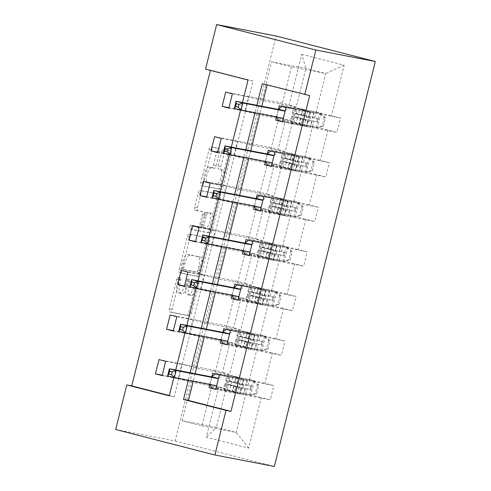 <?xml version="1.0" encoding="UTF-8"?>
<svg xmlns="http://www.w3.org/2000/svg" width="491" height="491" viewBox="0 0 491 491"><rect width="100%" height="100%" fill="white"/><g stroke="black" fill="none" stroke-linecap="round" stroke-linejoin="round"><path stroke-width="0.37" stroke-dasharray="2.46 1.84" d="M196.026 280.699A2.025 0.694 -75.6 0 1 196.038 280.705A2.025 0.694 -75.6 0 1 196.216 282.791L188.783 312.601A2.891 0.988 -75.6 0 1 187.108 315.216L169.604 311.84A2.891 0.988 -75.6 0 1 169.579 311.84A2.891 0.988 -75.6 0 1 169.327 308.851L176.76 279.048A2.025 0.694 -75.6 0 1 177.932 277.212A2.025 0.694 -75.6 0 1 177.945 277.219A2.025 0.694 -75.6 0 1 178.123 279.305L177.159 283.166A9.255 3.167 -75.6 0 0 177.969 292.728A9.255 3.167 -75.6 0 0 178.037 292.74L179.491 293.023A9.255 3.167 -75.6 0 0 184.843 284.645L185.807 280.791A2.025 0.694 -75.6 0 1 186.979 278.956A2.025 0.694 -75.6 0 1 186.991 278.962A2.025 0.694 -75.6 0 1 187.169 281.048L186.206 284.909A9.255 3.167 -75.6 0 0 187.016 294.471A9.255 3.167 -75.6 0 0 187.083 294.483L188.538 294.766A9.255 3.167 -75.6 0 0 193.89 286.388L194.853 282.534A2.025 0.694 -75.6 0 1 196.026 280.699L198.72 281.392A2.025 0.694 -75.6 0 1 198.898 283.485L191.465 313.289A2.891 0.988 -75.6 0 1 189.79 315.903L172.286 312.534A2.891 0.988 -75.6 0 1 172.261 312.528A2.891 0.988 -75.6 0 1 172.01 309.539L179.442 279.735A2.025 0.694 -75.6 0 1 180.608 277.9A2.025 0.694 -75.6 0 1 180.627 277.906A2.025 0.694 -75.6 0 1 180.805 279.999L179.841 283.853L177.159 283.166M179.841 283.853A9.255 3.167 -75.6 0 0 180.651 293.415A9.255 3.167 -75.6 0 0 180.713 293.428L182.173 293.71A9.255 3.167 -75.6 0 0 187.525 285.332L188.489 281.478A2.025 0.694 -75.6 0 1 189.655 279.643A2.025 0.694 -75.6 0 1 189.673 279.649A2.025 0.694 -75.6 0 1 189.851 281.742L188.888 285.596A9.255 3.167 -75.6 0 0 189.698 295.159A9.255 3.167 -75.6 0 0 189.759 295.171L191.22 295.453A9.255 3.167 -75.6 0 0 196.572 287.075L197.535 283.221A2.025 0.694 -75.6 0 1 198.702 281.386A2.025 0.694 -75.6 0 1 198.72 281.392M221.686 151.805A2.891 0.988 -75.6 0 1 223.356 149.184L228.272 150.136A2.891 0.988 -75.6 0 1 228.29 150.136A2.891 0.988 -75.6 0 1 228.542 153.124L220.293 186.224A2.891 0.988 -75.6 0 1 218.618 188.845L201.107 185.469A2.891 0.988 -75.6 0 1 201.089 185.469A2.891 0.988 -75.6 0 1 200.837 182.48L209.092 149.381A2.891 0.988 -75.6 0 1 210.762 146.76L216.697 147.901A2.891 0.988 -75.6 0 1 216.715 147.908A2.891 0.988 -75.6 0 1 216.967 150.897L213.438 165.062A2.891 0.988 -75.6 0 1 211.762 167.677L208.822 167.112A7.733 2.645 -75.6 0 0 204.366 174.035A7.733 2.645 -75.6 0 0 205.023 182.106A7.733 2.645 -75.6 0 0 205.078 182.118L216.605 184.34A7.733 2.645 -75.6 0 0 221.06 177.417A7.733 2.645 -75.6 0 0 220.404 169.346A7.733 2.645 -75.6 0 0 220.349 169.334L218.427 168.965A2.891 0.988 -75.6 0 1 218.409 168.959A2.891 0.988 -75.6 0 1 218.151 165.97L221.686 151.805L224.369 152.492A2.891 0.988 -75.6 0 1 226.038 149.878L230.954 150.823A2.891 0.988 -75.6 0 1 230.973 150.829A2.891 0.988 -75.6 0 1 231.224 153.818L222.969 186.918A2.891 0.988 -75.6 0 1 221.3 189.532L203.79 186.163A2.891 0.988 -75.6 0 1 203.771 186.157A2.891 0.988 -75.6 0 1 203.52 183.168L211.768 150.068A2.891 0.988 -75.6 0 1 213.444 147.447L219.379 148.595A2.891 0.988 -75.6 0 1 219.397 148.595A2.891 0.988 -75.6 0 1 219.649 151.584L216.12 165.749A2.891 0.988 -75.6 0 1 214.444 168.37L208.822 167.112M115.686 429.502L175.146 440.961L276.114 36.009M169.37 395.543L174.25 396.796L252.988 81.009L210.492 70.084L210.418 70.385M210.492 70.084L205.539 69.133M209.221 238.067L206.539 237.38A2.891 0.988 -75.6 0 1 206.539 237.38A2.891 0.988 -75.6 0 1 206.791 240.369L198.542 273.469A2.891 0.988 -75.6 0 1 196.866 276.083L179.356 272.714A2.891 0.988 -75.6 0 1 179.338 272.708A2.891 0.988 -75.6 0 1 179.086 269.719L187.335 236.619A2.891 0.988 -75.6 0 1 189.01 233.998L209.203 238.061A2.891 0.988 -75.6 0 1 209.221 238.067A2.891 0.988 -75.6 0 1 209.473 241.056L201.218 274.156A2.891 0.988 -75.6 0 1 199.549 276.771L182.038 273.401A2.891 0.988 -75.6 0 1 182.02 273.395A2.891 0.988 -75.6 0 1 181.768 270.406L190.017 237.306A2.891 0.988 -75.6 0 1 191.693 234.692L209.203 238.061M209.418 229.849L217.666 196.744A2.891 0.988 -75.6 0 0 217.415 193.761A2.891 0.988 -75.6 0 0 217.396 193.755L199.886 190.379A2.891 0.988 -75.6 0 0 198.217 193L194.681 207.165A2.891 0.988 -75.6 0 0 194.933 210.154A2.891 0.988 -75.6 0 0 194.958 210.154L202.059 211.523A2.891 0.988 -75.6 0 1 202.077 211.529A2.891 0.988 -75.6 0 1 202.329 214.518L199.984 223.914A2.891 0.988 -75.6 0 1 198.315 226.529L190.919 225.105A2.025 0.694 -75.6 0 0 189.753 226.922A2.025 0.694 -75.6 0 0 189.931 229.033A2.025 0.694 -75.6 0 0 189.943 229.033L207.742 232.464A2.891 0.988 -75.6 0 0 209.418 229.849L212.094 230.537L220.349 197.437L217.666 196.744M228.831 108.1L244.886 111.193L248.446 96.899L261.985 100.379L296.276 106.989L305.893 68.409L301.787 54.311L289.174 104.896L280.195 102.588L225.688 92.087M261.985 100.379L271.609 61.798L305.893 68.409L325.736 73.503L316.118 112.083L281.828 105.479L295.367 108.959L279.311 105.866M296.276 106.989L289.174 104.896M175.146 440.961L274.346 466.45M217.716 152.676L233.771 155.77L237.331 141.482L250.87 144.962L285.161 151.566L292.71 121.277L276.629 116.876L280.195 102.588M285.615 119.184L278.059 149.479L269.08 147.171L214.573 136.67M206.601 197.259L222.656 200.353L226.216 186.064L239.755 189.544L274.046 196.148L281.595 165.86L265.514 161.459L269.08 147.171M274.5 163.767L266.944 194.062L257.965 191.754L203.458 181.247M195.486 241.842L211.535 244.935L215.101 230.647L228.64 234.127L262.93 240.731L270.48 210.443L254.399 206.042L257.965 191.754M263.385 208.35L255.829 238.638L246.85 236.331L192.343 225.829M184.37 286.425L200.42 289.518L203.986 275.23L217.525 278.71L251.815 285.314L259.365 255.019L243.284 250.625L246.85 236.331M252.27 252.933L244.714 283.221L235.735 280.913L181.228 270.412M173.255 331.008L189.305 334.101L192.871 319.813L206.41 323.293L240.7 329.897L248.25 299.602L232.169 295.201L235.735 280.913M241.155 297.515L233.599 327.804L224.62 325.496L170.113 314.995M162.134 375.59L178.19 378.684L181.756 364.396L195.295 367.869L229.579 374.48L237.135 344.185L221.054 339.784L224.62 325.496M230.034 342.092L222.484 372.387L213.499 370.079L158.998 359.578M201.954 425.838L236.239 432.448L245.862 393.868L211.572 387.258L201.954 425.838L182.112 420.744L216.402 427.348L226.02 388.768L209.939 384.367L213.499 370.079M218.918 386.675L206.306 437.26L248.673 448.142L261.286 397.563L270.265 399.87L273.825 385.582L264.845 383.275L272.401 352.98L281.38 355.288L284.946 341L275.96 338.692L283.516 308.397L292.495 310.705L296.061 296.417L287.075 294.109L294.631 263.814L303.61 266.122L307.176 251.834L298.19 249.526L305.746 219.232L314.725 221.539L318.291 207.251L309.305 204.943L316.861 174.649L325.84 176.956L329.406 162.668L320.42 160.361L327.976 130.072L336.955 132.38L340.521 118.086L331.542 115.778L344.148 65.199L301.787 54.311M265.422 161.576L267.399 153.64M243.192 250.735L245.169 242.806M220.962 339.901L222.939 331.971M309.692 95.579L267.196 84.655L267.122 84.955M261.82 106.234L259.935 113.795M250.705 150.817L248.82 158.372M239.583 195.4L237.705 202.955M228.468 239.982L226.584 247.538M217.353 284.565L215.469 292.12M206.238 329.148L204.354 336.703M195.123 373.731L193.239 381.286M209.847 384.484L211.824 376.554M232.077 295.318L234.054 287.388M254.307 206.159L256.284 198.223M276.537 116.993L278.514 109.063M270.713 150.062L305.003 156.666L312.552 126.371L278.262 119.767L270.713 150.062L284.252 153.542L268.196 150.449M312.552 126.371L327.976 130.072M305.003 156.666L320.42 160.361M250.87 144.962L258.426 114.667L292.71 121.277M285.161 151.566L278.059 149.479M259.598 194.645L293.882 201.249L301.437 170.954L267.147 164.35L259.598 194.645L273.137 198.119L257.081 195.025M301.437 170.954L316.861 174.649M293.882 201.249L309.305 204.943M239.755 189.544L247.311 159.25L281.595 165.86M274.046 196.148L266.944 194.062M248.483 239.221L282.767 245.831L290.322 215.537L256.032 208.933L248.483 239.221L262.022 242.701L245.966 239.608M290.322 215.537L305.746 219.232M282.767 245.831L298.19 249.526M228.64 234.127L236.196 203.833L270.48 210.443M262.93 240.731L255.829 238.638M237.368 283.804L271.652 290.414L279.207 260.12L244.917 253.516L237.368 283.804L250.907 287.284L234.851 284.191M279.207 260.12L294.631 263.814M271.652 290.414L287.075 294.109M217.525 278.71L225.081 248.415L259.365 255.019M251.815 285.314L244.714 283.221M226.247 328.387L260.537 334.997L268.092 304.702L233.802 298.098L226.247 328.387L239.792 331.867L223.736 328.774M268.092 304.702L283.516 308.397M260.537 334.997L275.96 338.692M206.41 323.293L213.959 292.998L248.25 299.602M240.7 329.897L233.599 327.804M215.132 372.97L249.422 379.58L256.977 349.285L222.687 342.675L215.132 372.97L228.671 376.45L212.621 373.356M256.977 349.285L272.401 352.98M249.422 379.58L264.845 383.275M195.295 367.869L202.844 337.581L237.135 344.185M229.579 374.48L222.484 372.387M245.862 393.868L261.286 397.563M248.673 448.142L236.239 432.448L216.402 427.348L206.306 437.26M173.863 377.524L175.741 369.993M184.978 332.941L186.856 325.41M196.093 288.358L197.971 280.834M207.214 243.775L209.086 236.251M218.329 199.193L220.201 191.668M229.444 154.61L231.322 147.085M240.559 110.033L242.437 102.502M256.861 105.283L254.976 112.838M245.745 149.865L243.861 157.421M234.63 194.448L232.746 202.004M223.515 239.031L221.631 246.586M212.4 283.608L210.516 291.163M201.285 328.191L199.401 335.746M190.17 372.773L188.286 380.329M271.609 61.798L291.445 66.899L325.736 73.503L344.148 65.199M182.112 420.744L191.729 382.164L226.02 388.768M291.445 66.899L281.828 105.479M278.262 119.767L291.807 123.247L295.367 108.959M267.147 164.35L280.686 167.83L284.252 153.542M256.032 208.933L269.571 212.413L273.137 198.119M244.917 253.516L258.456 256.989L262.022 242.701M233.802 298.098L247.341 301.572L250.907 287.284M222.687 342.675L236.226 346.155L239.792 331.867M211.572 387.258L225.111 390.738L228.671 376.45M178.19 378.684L191.729 382.164M189.305 334.101L202.844 337.581M200.42 289.518L213.959 292.998M211.535 244.935L225.081 248.415M222.656 200.353L236.196 203.833M233.771 155.77L247.311 159.25M244.886 111.193L258.426 114.667M252.988 81.009L248.035 80.051M174.25 396.796L169.297 395.838M267.196 84.655L262.243 83.703M316.118 112.083L331.542 115.778M219.324 375.081L273.825 385.582M215.758 389.369L270.265 399.87M225.111 390.738L239.823 393.782L232.568 391.732A22.537 0.442 14 0 1 223.509 389.105L224.866 383.674A22.537 0.442 14 0 0 233.919 386.307L232.568 391.732M165.7 361.302L181.756 364.396M209.939 384.367L162.239 375.179M230.439 330.498L284.946 341M226.873 344.786L281.38 355.288M236.226 346.155L250.938 349.199L243.683 347.155A22.537 0.442 14 0 1 234.624 344.522L235.981 339.091A22.537 0.442 14 0 0 245.034 341.724L243.683 347.155M176.815 316.72L192.871 319.813M221.054 339.784L173.354 330.596M241.554 285.915L296.061 296.417M237.994 300.204L292.495 310.705M247.341 301.572L262.47 304.672L254.798 302.573A22.537 0.442 14 0 1 245.739 299.94L247.096 294.508A22.537 0.442 14 0 0 256.149 297.141L254.798 302.573M187.93 272.137L203.986 275.23M232.169 295.201L184.469 286.014M252.669 241.333L307.176 251.834M249.109 255.621L303.61 266.122M258.456 256.989L273.174 260.034L265.913 257.99A22.537 0.442 14 0 1 256.854 255.357L258.211 249.931A22.537 0.442 14 0 0 267.264 252.558L265.913 257.99M199.045 227.554L215.101 230.647M243.284 250.625L195.584 241.431M263.784 196.75L318.291 207.251M260.224 211.038L314.725 221.539M269.571 212.413L284.289 215.451L277.028 213.407A22.537 0.442 14 0 1 267.969 210.774L269.326 205.348A22.537 0.442 14 0 0 278.385 207.975L277.028 213.407M210.16 182.971L226.216 186.064M254.399 206.042L206.705 196.848M274.899 152.167L329.406 162.668M271.339 166.455L325.84 176.956M280.686 167.83L295.404 170.868L288.143 168.824A22.537 0.442 14 0 1 279.084 166.197L280.441 160.766A22.537 0.442 14 0 0 289.5 163.393L288.143 168.824M221.275 138.388L237.331 141.482M265.514 161.459L217.82 152.265M286.014 107.584L340.521 118.086M282.454 121.872L336.955 132.38M291.807 123.247L306.936 126.347L299.258 124.241A22.537 0.442 14 0 1 290.199 121.615L291.556 116.183A22.537 0.442 14 0 0 300.615 118.81L299.258 124.241M232.39 93.806L248.446 96.899M276.629 116.876L228.935 107.689M197.947 270.118A2.025 0.694 -75.6 0 1 196.774 271.953L181.406 268.988A2.025 0.694 -75.6 0 1 181.394 268.988A2.025 0.694 -75.6 0 1 181.216 266.895L182.229 262.826A9.255 3.167 -75.6 0 1 187.58 254.448L198.088 256.474A9.255 3.167 -75.6 0 1 198.149 256.492A9.255 3.167 -75.6 0 1 198.959 266.048L197.947 270.118L200.629 270.805A2.025 0.694 -75.6 0 1 199.456 272.64L196.774 271.953M200.629 270.805L201.641 266.742A9.255 3.167 -75.6 0 0 200.831 257.18A9.255 3.167 -75.6 0 0 200.77 257.161L190.263 255.142A9.255 3.167 -75.6 0 0 184.911 263.52L183.898 267.583A2.025 0.694 -75.6 0 0 184.076 269.676A2.025 0.694 -75.6 0 0 184.088 269.682L199.456 272.64M212.094 230.537A2.891 0.988 -75.6 0 1 210.424 233.151L192.625 229.727A2.025 0.694 -75.6 0 1 192.607 229.72A2.025 0.694 -75.6 0 1 192.435 227.609A2.025 0.694 -75.6 0 1 193.601 225.799L200.997 227.223A2.891 0.988 -75.6 0 0 202.666 224.602L205.011 215.205A2.891 0.988 -75.6 0 0 204.759 212.216A2.891 0.988 -75.6 0 1 204.759 212.216L197.634 210.848A2.891 0.988 -75.6 0 1 197.615 210.842A2.891 0.988 -75.6 0 1 197.364 207.853L200.893 193.687A2.891 0.988 -75.6 0 1 202.568 191.067L220.078 194.442A2.891 0.988 -75.6 0 1 220.097 194.448A2.891 0.988 -75.6 0 1 220.349 197.437M209.424 212.947A7.733 2.645 -75.6 0 1 209.479 212.959A7.733 2.645 -75.6 0 1 210.136 221.03A7.733 2.645 -75.6 0 1 205.68 227.953L201.623 227.167A2.891 0.988 -75.6 0 1 201.598 227.167A2.891 0.988 -75.6 0 1 201.347 224.178L203.691 214.782A2.891 0.988 -75.6 0 1 205.361 212.161L212.106 213.634A7.733 2.645 -75.6 0 1 212.161 213.646A7.733 2.645 -75.6 0 1 212.818 221.717A7.733 2.645 -75.6 0 1 208.362 228.64L205.68 227.953M212.106 213.634L208.043 212.849A2.891 0.988 -75.6 0 0 206.373 215.469L204.029 224.866A2.891 0.988 -75.6 0 0 204.281 227.855A2.891 0.988 -75.6 0 0 204.305 227.861L208.362 228.64M211.504 167.799A7.733 2.645 -75.6 0 0 207.049 174.722A7.733 2.645 -75.6 0 0 207.705 182.799A7.733 2.645 -75.6 0 0 207.761 182.812L219.287 185.027A7.733 2.645 -75.6 0 0 223.743 178.104A7.733 2.645 -75.6 0 0 223.086 170.033A7.733 2.645 -75.6 0 0 223.031 170.021L221.11 169.653A2.891 0.988 -75.6 0 1 221.091 169.647A2.891 0.988 -75.6 0 1 220.833 166.658L224.369 152.492M258.825 385.245L257.536 384.999L252.89 380.758L254.172 381.01L258.825 385.245L256.689 393.819L250.613 395.298L234.594 391.566A18.707 0.368 14 0 0 227.223 390.032A18.707 0.368 14 0 0 234.741 392.217L236.097 386.785L243.057 388.94A1.768 0.601 -75.6 0 1 243.045 388.933A1.768 0.601 -75.6 0 1 242.892 387.104A1.768 0.601 -75.6 0 1 243.91 385.509L236.95 383.354L238.307 377.923L247.519 380.476L222.079 375.609L215.377 373.884L227.462 376.216L223.902 390.505M254.172 381.01L235.95 376.665A22.537 0.442 14 0 0 227.069 374.817A22.537 0.442 14 0 0 236.128 377.444L234.778 382.876L240.43 384.613A1.768 0.601 104.4 0 0 239.405 386.214A1.768 0.601 104.4 0 0 239.559 388.037A1.768 0.601 104.4 0 0 239.571 388.043L233.919 386.307M250.613 395.298L232.384 390.953A22.537 0.442 14 0 0 223.509 389.105M234.741 392.217L243.309 394.678L218.513 389.897L216.556 386.172M215.801 389.203L218.513 389.897M252.89 380.758L238.153 377.272A18.707 0.368 14 0 0 230.788 375.744A18.707 0.368 14 0 0 238.307 377.923M236.128 377.444L243.389 379.494L227.462 376.216M257.536 384.999L255.4 393.573L256.689 393.819M249.324 395.052L255.4 393.573M234.778 382.876A22.537 0.442 -166 0 1 225.719 380.243A22.537 0.442 -166 0 1 234.594 382.09L250.686 385.901C252.632 387.602 252.349 388.743 249.833 389.326L233.741 385.521A22.537 0.442 14 0 0 224.866 383.674M236.097 386.785A18.707 0.368 -166 0 1 228.579 384.6A18.707 0.368 -166 0 1 235.944 386.135L248.409 389.056C251.067 388.504 251.355 387.356 249.262 385.625L236.803 382.704A18.707 0.368 14 0 0 229.432 381.169A18.707 0.368 14 0 0 236.95 383.354M218.526 378.273L222.079 375.609M209.878 384.49L209.749 384.25A2.946 1.007 104.4 0 0 209.454 383.98A2.946 1.007 104.4 0 0 209.43 383.974L167.615 375.916M269.94 340.662L268.651 340.416L264.005 336.182L265.293 336.427L269.94 340.662L267.804 349.236L261.728 350.715L245.709 346.984A18.707 0.368 14 0 0 238.338 345.449A18.707 0.368 14 0 0 245.856 347.634L247.212 342.202L254.172 344.357A1.768 0.601 -75.6 0 1 254.16 344.351A1.768 0.601 -75.6 0 1 254.007 342.528A1.768 0.601 -75.6 0 1 255.032 340.926L248.065 338.772L249.422 333.346L258.634 335.893L233.194 331.026L226.492 329.308L238.583 331.634L235.017 345.922M265.293 336.427L247.065 332.082A22.537 0.442 14 0 0 238.184 330.234A22.537 0.442 14 0 0 247.243 332.861L245.893 338.293L251.545 340.03A1.768 0.601 104.4 0 0 250.52 341.632A1.768 0.601 104.4 0 0 250.674 343.454A1.768 0.601 104.4 0 0 250.686 343.461L245.034 341.724M261.728 350.715L243.499 346.37A22.537 0.442 14 0 0 234.624 344.522M245.856 347.634L254.424 350.095L229.628 345.314L227.671 341.589M226.916 344.621L229.628 345.314M264.005 336.182L249.268 332.695A18.707 0.368 14 0 0 241.903 331.161A18.707 0.368 14 0 0 249.422 333.346M247.243 332.861L254.504 334.911L238.583 331.634M268.651 340.416L266.515 348.991L267.804 349.236M260.439 350.47L266.515 348.991M245.893 338.293A22.537 0.442 -166 0 1 236.834 335.666A22.537 0.442 -166 0 1 245.709 337.507L261.801 341.319C263.747 343.019 263.464 344.166 260.948 344.75L244.856 340.938A22.537 0.442 14 0 0 235.981 339.091M247.212 342.202A18.707 0.368 -166 0 1 239.694 340.017A18.707 0.368 -166 0 1 247.059 341.552L259.524 344.473C262.182 343.921 262.47 342.779 260.377 341.042L247.918 338.121A18.707 0.368 14 0 0 240.547 336.593A18.707 0.368 14 0 0 248.065 338.772M229.641 333.696L233.194 331.026M220.993 339.907L220.864 339.668A2.946 1.007 104.4 0 0 220.569 339.398A2.946 1.007 104.4 0 0 220.551 339.391L178.73 331.333M281.055 296.079L279.766 295.834L275.12 291.599L276.408 291.844L281.055 296.079L278.919 304.653L272.843 306.132L256.824 302.401A18.707 0.368 14 0 0 249.459 300.866A18.707 0.368 14 0 0 256.971 303.051L258.327 297.62L265.287 299.774A1.768 0.601 -75.6 0 1 265.275 299.768A1.768 0.601 -75.6 0 1 265.122 297.945A1.768 0.601 -75.6 0 1 266.147 296.343L259.18 294.189L260.537 288.763L269.749 291.31L244.309 286.443L237.607 284.725L249.698 287.051L246.132 301.339M276.408 291.844L258.18 287.499A22.537 0.442 14 0 0 249.305 285.652A22.537 0.442 14 0 0 258.358 288.285L257.008 293.71L262.66 295.447A1.768 0.601 104.4 0 0 261.635 297.049A1.768 0.601 104.4 0 0 261.789 298.872A1.768 0.601 104.4 0 0 261.801 298.878L256.149 297.141M272.843 306.132L254.614 301.787A22.537 0.442 14 0 0 245.739 299.94M256.971 303.051L265.539 305.512L240.743 300.731L238.786 297.006M238.031 300.038L240.743 300.731M275.12 291.599L260.383 288.113A18.707 0.368 14 0 0 253.018 286.578A18.707 0.368 14 0 0 260.537 288.763M258.358 288.285L265.619 290.328L249.698 287.051M279.766 295.834L277.63 304.408L278.919 304.653M271.554 305.887L277.63 304.408M257.008 293.71A22.537 0.442 -166 0 1 247.949 291.083A22.537 0.442 -166 0 1 256.824 292.931L272.922 296.736C274.862 298.436 274.579 299.584 272.063 300.167L255.971 296.355A22.537 0.442 14 0 0 247.096 294.508M258.327 297.62A18.707 0.368 -166 0 1 250.809 295.435A18.707 0.368 -166 0 1 258.18 296.969L270.639 299.891C273.297 299.338 273.585 298.197 271.492 296.46L259.033 293.538A18.707 0.368 14 0 0 251.662 292.01A18.707 0.368 14 0 0 259.18 294.189M240.756 289.113L244.309 286.443M232.108 295.324L231.979 295.085A2.946 1.007 104.4 0 0 231.684 294.815A2.946 1.007 104.4 0 0 231.666 294.809L189.845 286.75M292.17 251.496L290.887 251.251L286.235 247.016L287.523 247.261L292.17 251.496L290.034 260.07L283.958 261.55L267.939 257.818A18.707 0.368 14 0 0 260.574 256.284A18.707 0.368 14 0 0 268.092 258.469L269.442 253.037L276.402 255.191A1.768 0.601 -75.6 0 1 276.39 255.185A1.768 0.601 -75.6 0 1 276.237 253.362A1.768 0.601 -75.6 0 1 277.262 251.76L270.296 249.606L271.652 244.18L280.864 246.728L255.424 241.86L248.722 240.142L260.813 242.468L257.247 256.762M287.523 247.261L269.295 242.916A22.537 0.442 14 0 0 260.42 241.069A22.537 0.442 14 0 0 269.473 243.702L268.123 249.127L273.775 250.864A1.768 0.601 104.4 0 0 272.75 252.466A1.768 0.601 104.4 0 0 272.904 254.295A1.768 0.601 104.4 0 0 272.916 254.295L267.264 252.558M283.958 261.55L265.729 257.204A22.537 0.442 14 0 0 256.854 255.357M268.092 258.469L276.66 260.93L251.865 256.155L249.907 252.423M249.146 255.455L251.865 256.155M286.235 247.016L271.505 243.53A18.707 0.368 14 0 0 264.133 241.995A18.707 0.368 14 0 0 271.652 244.18M269.473 243.702L276.734 245.745L260.813 242.468M290.887 251.251L288.745 259.825L290.034 260.07M282.669 261.304L288.745 259.825M268.123 249.127A22.537 0.442 -166 0 1 259.064 246.5A22.537 0.442 -166 0 1 267.939 248.348L284.037 252.153C285.977 253.859 285.694 255.001 283.178 255.584L267.086 251.773A22.537 0.442 14 0 0 258.211 249.931M269.442 253.037A18.707 0.368 -166 0 1 261.924 250.858A18.707 0.368 -166 0 1 269.295 252.386L281.754 255.308C284.412 254.755 284.7 253.614 282.607 251.877L270.148 248.962A18.707 0.368 14 0 0 262.783 247.427A18.707 0.368 14 0 0 270.296 249.606M251.871 244.53L255.424 241.86M243.223 250.741L243.1 250.508A2.946 1.007 104.4 0 0 242.8 250.232A2.946 1.007 104.4 0 0 242.781 250.226L200.96 242.167M303.291 206.92L302.002 206.668L297.35 202.433L298.638 202.679L303.291 206.92L301.149 215.488L295.073 216.973L279.054 213.235A18.707 0.368 14 0 0 271.689 211.701A18.707 0.368 14 0 0 279.207 213.886L280.557 208.454L287.517 210.608A1.768 0.601 -75.6 0 1 287.505 210.608A1.768 0.601 -75.6 0 1 287.352 208.779A1.768 0.601 -75.6 0 1 288.377 207.177L281.417 205.029L282.767 199.598L291.985 202.145L266.539 197.284L259.837 195.559L271.928 197.885L268.362 212.18M298.638 202.679L280.41 198.333A22.537 0.442 14 0 0 271.535 196.486A22.537 0.442 14 0 0 280.588 199.119L279.238 204.544L284.89 206.281A1.768 0.601 104.4 0 0 283.866 207.883A1.768 0.601 104.4 0 0 284.025 209.712A1.768 0.601 104.4 0 0 284.037 209.712L278.385 207.975M295.073 216.973L276.844 212.621A22.537 0.442 14 0 0 267.969 210.774M279.207 213.886L287.775 216.347L262.98 211.572L261.022 207.84M260.261 210.872L262.98 211.572M297.35 202.433L282.62 198.947A18.707 0.368 14 0 0 275.248 197.413A18.707 0.368 14 0 0 282.767 199.598M280.588 199.119L287.849 201.163L271.928 197.885M302.002 206.668L299.86 215.242L301.149 215.488M293.784 216.721L299.86 215.242M279.238 204.544A22.537 0.442 -166 0 1 270.179 201.918A22.537 0.442 -166 0 1 279.054 203.765L295.152 207.57C297.092 209.276 296.81 210.418 294.293 211.001L278.201 207.196A22.537 0.442 14 0 0 269.326 205.348M280.557 208.454A18.707 0.368 -166 0 1 273.039 206.275A18.707 0.368 -166 0 1 280.41 207.803L292.869 210.725C295.527 210.173 295.815 209.031 293.722 207.294L281.263 204.379A18.707 0.368 14 0 0 273.898 202.844A18.707 0.368 14 0 0 281.417 205.029M262.986 199.947L266.539 197.284M254.338 206.165L254.215 205.925A2.946 1.007 104.4 0 0 253.915 205.649L212.075 197.591M260.617 207.374L253.915 205.649A2.946 1.007 104.4 0 0 253.896 205.643L260.598 207.368M314.406 162.337L313.117 162.085L308.465 157.85L309.753 158.102L314.406 162.337L312.264 170.911L306.188 172.39L290.169 168.652A18.707 0.368 14 0 0 282.804 167.118A18.707 0.368 14 0 0 290.322 169.303L291.672 163.871L298.638 166.026A1.768 0.601 -75.6 0 1 298.626 166.026A1.768 0.601 -75.6 0 1 298.467 164.197A1.768 0.601 -75.6 0 1 299.492 162.595L292.532 160.447L293.882 155.015L303.1 157.562L277.654 152.701L270.952 150.976L283.043 153.309L279.477 167.597M309.753 158.102L291.525 153.751A22.537 0.442 14 0 0 282.65 151.903A22.537 0.442 14 0 0 291.709 154.536L290.353 159.968L296.005 161.699A1.768 0.601 104.4 0 0 294.981 163.3A1.768 0.601 104.4 0 0 295.14 165.129A1.768 0.601 104.4 0 0 295.152 165.129L289.5 163.393M306.188 172.39L287.965 168.039A22.537 0.442 14 0 0 279.084 166.197M290.322 169.303L298.89 171.764L274.095 166.989L272.137 163.257M271.382 166.289L274.095 166.989M308.465 157.85L293.735 154.364A18.707 0.368 14 0 0 286.363 152.83A18.707 0.368 14 0 0 293.882 155.015M291.709 154.536L298.964 156.58L283.043 153.309M313.117 162.085L310.975 170.659L312.264 170.911M304.899 172.138L310.975 170.659M290.353 159.968A22.537 0.442 -166 0 1 281.294 157.335A22.537 0.442 -166 0 1 290.169 159.182L306.267 162.987C308.207 164.694 307.925 165.835 305.414 166.418L289.316 162.613A22.537 0.442 14 0 0 280.441 160.766M291.672 163.871A18.707 0.368 -166 0 1 284.154 161.692A18.707 0.368 -166 0 1 291.525 163.227L303.984 166.142C306.648 165.59 306.93 164.448 304.837 162.711L292.378 159.796A18.707 0.368 14 0 0 285.013 158.262A18.707 0.368 14 0 0 292.532 160.447M274.101 155.365L277.654 152.701M265.453 161.582L265.33 161.343A2.946 1.007 104.4 0 0 265.03 161.066L223.19 153.008M271.732 162.791L265.03 161.066A2.946 1.007 104.4 0 0 265.011 161.066L271.713 162.785M325.521 117.754L324.232 117.502L319.58 113.268L320.868 113.519L325.521 117.754L323.379 126.328L317.309 127.807L301.284 124.07A18.707 0.368 14 0 0 293.919 122.541A18.707 0.368 14 0 0 301.437 124.72L302.787 119.295L309.753 121.443A1.768 0.601 -75.6 0 1 309.741 121.443A1.768 0.601 -75.6 0 1 309.582 119.614A1.768 0.601 -75.6 0 1 310.607 118.012L303.647 115.864L304.997 110.432L314.215 112.979L288.769 108.118L282.067 106.394L294.158 108.726L290.598 123.014M320.868 113.519L302.64 109.168A22.537 0.442 14 0 0 293.765 107.32A22.537 0.442 14 0 0 302.824 109.953L301.468 115.385L307.12 117.122A1.768 0.601 104.4 0 0 306.102 118.718A1.768 0.601 104.4 0 0 306.255 120.547A1.768 0.601 104.4 0 0 306.267 120.547L300.615 118.81M317.309 127.807L299.08 123.462A22.537 0.442 14 0 0 290.199 121.615M301.437 124.72L310.65 127.273L285.21 122.406L283.252 118.681M282.497 121.707L285.21 122.406M319.58 113.268L304.85 109.781A18.707 0.368 14 0 0 297.478 108.247A18.707 0.368 14 0 0 304.997 110.432M302.824 109.953L310.079 111.997L294.158 108.726M324.232 117.502L322.09 126.077L323.379 126.328M316.02 127.556L322.09 126.077M301.468 115.385A22.537 0.442 -166 0 1 292.409 112.752A22.537 0.442 -166 0 1 301.29 114.599L317.382 118.405C319.328 120.111 319.04 121.252 316.529 121.836L300.431 118.03A22.537 0.442 14 0 0 291.556 116.183M302.787 119.295A18.707 0.368 -166 0 1 295.269 117.11A18.707 0.368 -166 0 1 302.64 118.644L315.099 121.559C317.763 121.007 318.045 119.865 315.958 118.135L303.493 115.213A18.707 0.368 14 0 0 296.128 113.679A18.707 0.368 14 0 0 303.647 115.864M285.222 110.782L288.769 108.118M276.568 116.999L276.445 116.76A2.946 1.007 104.4 0 0 276.145 116.484A2.946 1.007 104.4 0 0 276.126 116.484L234.305 108.425M198.898 283.485L196.216 282.791M180.805 279.999L178.123 279.305M189.851 281.742L187.169 281.048M196.572 287.075L193.89 286.388M191.22 295.453L188.538 294.766M189.759 295.171L187.083 294.483M188.888 285.596L186.206 284.909M188.489 281.478L185.807 280.791M187.525 285.332L184.843 284.645M182.173 293.71L179.491 293.023M180.713 293.428L178.037 292.74M179.442 279.735L176.76 279.048M172.01 309.539L169.327 308.851M172.286 312.534L169.604 311.84M189.79 315.903L187.108 315.216M191.465 313.289L188.783 312.601M197.535 283.221L194.853 282.534M191.693 234.692L189.01 233.998M190.017 237.306L187.335 236.619M181.768 270.406L179.086 269.719M182.038 273.401L179.356 272.714M199.549 276.771L196.866 276.083M201.218 274.156L198.542 273.469M209.473 241.056L206.791 240.369M184.088 269.682L181.406 268.988L184.076 269.676M183.898 267.583L181.216 266.895M184.911 263.52L182.229 262.826M190.263 255.142L187.58 254.448M200.77 257.161L198.088 256.474M201.641 266.742L198.959 266.048M202.568 191.067L199.886 190.379M200.893 193.687L198.217 193M197.364 207.853L194.681 207.165M194.933 210.154L197.615 210.842L194.958 210.154M205.011 215.205L202.329 214.518M202.666 224.602L199.984 223.914M200.997 227.223L198.315 226.529M193.601 225.799L190.919 225.105M192.625 229.727L189.943 229.033M210.424 233.151L207.742 232.464M204.305 227.861L201.623 227.167M204.029 224.866L201.347 224.178M206.373 215.469L203.691 214.782M208.043 212.849L205.361 212.161M220.833 166.658L218.151 165.97M223.031 170.021L220.349 169.334M219.287 185.027L216.605 184.34M207.761 182.812L205.078 182.118M214.444 168.37L211.762 167.677M216.12 165.749L213.438 165.062M219.649 151.584L216.967 150.897M213.444 147.447L210.762 146.76M211.768 150.068L209.092 149.381M203.52 183.168L200.837 182.48M221.3 189.532L218.618 188.845M222.969 186.918L220.293 186.224M231.224 153.818L228.542 153.124M226.038 149.878L223.356 149.184M239.571 388.043L243.057 388.94L239.559 388.037M254.289 381.114L250.766 395.261M249.477 395.016L253.006 380.869M233.741 385.521L232.384 390.953M234.594 391.566L235.944 386.135M241.179 388.35L239.823 393.782M232.765 377.444L229.199 391.732M243.389 379.494L242.032 384.919M243.309 394.678L244.665 389.246M245.518 385.816L246.875 380.384M238.816 387.595L237.46 393.027M241.02 378.739L239.669 384.171M239.639 393.506L240.989 388.08M241.848 384.649L243.198 379.218M235.95 376.665L234.594 382.09M236.803 382.704L238.153 377.272M244.972 388.148L243.622 393.579M245.831 394.193L247.182 388.762M247.182 379.291L245.831 384.717M248.035 385.331L249.391 379.899M229.536 376.714L225.97 391.002M213.088 385.11L209.749 384.25M216.138 385.699L209.43 383.974M249.262 385.625L250.686 385.901M240.43 384.613L243.91 385.509M254.16 344.351L250.674 343.454L254.172 344.357M265.41 336.531L261.881 350.678M260.592 350.433L264.121 336.286M244.856 340.938L243.499 346.37M245.709 346.984L247.059 341.552M252.294 343.768L250.938 349.199M243.88 332.861L240.314 347.149M254.504 334.911L253.147 340.337M254.424 350.095L255.78 344.664M256.633 341.233L257.99 335.807M249.931 343.019L248.575 348.444M252.141 334.156L250.784 339.588M250.754 348.923L252.104 343.497M252.963 340.067L254.313 334.635M247.065 332.082L245.709 337.507M247.918 338.121L249.268 332.695M256.087 343.565L254.737 348.997M256.946 349.61L258.297 344.179M258.297 334.709L256.946 340.134M259.156 340.748L260.506 335.322M240.651 332.131L237.085 346.419M224.203 340.527L220.864 339.668M227.253 341.116L220.551 339.391M260.377 341.042L261.801 341.319M251.545 340.03L255.032 340.926M265.275 299.768L261.789 298.872L265.287 299.774M276.525 291.949L272.996 306.096M271.707 305.85L275.236 291.703M255.971 296.355L254.614 301.787M256.824 302.401L258.18 296.969M263.409 299.185L262.059 304.616M254.995 288.278L251.429 302.566M265.619 290.328L264.262 295.76M265.539 305.512L266.895 300.081M267.748 296.65L269.105 291.224M261.046 298.436L259.69 303.861M263.256 289.573L261.899 295.005M261.869 304.346L263.219 298.915M264.078 295.484L265.428 290.052M258.18 287.499L256.824 292.931M259.033 293.538L260.383 288.113M267.208 298.982L265.852 304.414M268.061 305.028L269.412 299.596M269.412 290.126L268.061 295.557M270.271 296.165L271.621 290.74M251.766 287.548L248.201 301.836M235.318 295.944L231.979 295.085M231.684 294.815L238.387 296.539L231.666 294.809M271.492 296.46L272.922 296.736M262.66 295.447L266.147 296.343M272.916 254.295L276.402 255.191L272.904 254.295M287.64 247.372L284.111 261.513M282.822 261.267L286.351 247.12M267.086 251.773L265.729 257.204M267.939 257.818L269.295 252.386M274.524 254.602L273.174 260.034M266.11 243.696L262.55 257.99M276.734 245.745L275.383 251.177M276.66 260.93L278.01 255.498M278.863 252.073L280.22 246.642M272.161 253.853L270.805 259.285M274.371 244.991L273.014 250.422M272.984 259.764L274.334 254.332M275.193 250.901L276.543 245.475M269.295 242.916L267.939 248.348M270.148 248.962L271.505 243.53M278.323 254.399L276.967 259.831M279.176 260.445L280.527 255.013M280.533 245.543L279.176 250.975M281.386 251.588L282.736 246.157M262.881 242.965L259.316 257.253M246.433 251.361L243.1 250.508M242.8 250.232L249.502 251.957L242.781 250.226M282.607 251.877L284.037 252.153M273.775 250.864L277.262 251.76M284.037 209.712L287.517 210.608L284.025 209.712M298.755 202.789L295.226 216.936M293.937 216.684L297.466 202.537M278.201 207.196L276.844 212.621M279.054 213.235L280.41 207.803M285.639 210.025L284.289 215.451M277.225 199.119L273.665 213.407M287.849 201.163L286.499 206.594M287.775 216.347L289.125 210.915M289.985 207.49L291.335 202.059M283.276 209.27L281.92 214.702M285.486 200.414L284.129 205.839M284.099 215.181L285.455 209.749M286.308 206.318L287.658 200.893M280.41 198.333L279.054 203.765M281.263 204.379L282.62 198.947M289.438 209.823L288.082 215.248M290.291 215.862L291.642 210.43M291.648 200.96L290.291 206.392M292.501 207.006L293.851 201.574M273.996 198.382L270.437 212.671M257.548 206.779L254.215 205.925M293.722 207.294L295.152 207.57M284.89 206.281L288.377 207.177M298.626 166.026L295.14 165.129L298.638 166.026M309.87 158.206L306.341 172.353M305.052 172.102L308.581 157.955M289.316 162.613L287.965 168.039M290.169 168.652L291.525 163.227M296.754 165.442L295.404 170.868M288.34 154.536L284.78 168.824M298.964 156.58L297.614 162.012M298.89 171.764L300.24 166.339M301.1 162.908L302.45 157.476M294.391 164.688L293.035 170.119M296.601 155.831L295.244 161.257M295.214 170.598L296.57 165.166M297.423 161.735L298.78 156.31M291.525 153.751L290.169 159.182M292.378 159.796L293.735 154.364M300.553 165.24L299.197 170.665M301.406 171.279L302.763 165.854M302.763 156.377L301.406 161.809M303.616 162.423L304.966 156.991M285.111 153.8L281.552 168.094M268.663 162.196L265.33 161.343M304.837 162.711L306.267 162.987M296.005 161.699L299.492 162.595M309.741 121.443L306.255 120.547L309.753 121.443M320.985 113.624L317.456 127.77M316.167 127.519L319.696 113.378M300.431 118.03L299.08 123.462M301.284 124.07L302.64 118.644M307.875 120.86L306.519 126.285M299.455 109.953L295.895 124.241M310.079 111.997L308.729 117.429M310.005 127.181L311.355 121.756M312.215 118.325L313.565 112.893M305.506 120.105L304.15 125.536M307.716 111.248L306.359 116.674M306.329 126.015L307.685 120.583M308.538 117.159L309.895 111.727M302.64 109.168L301.29 114.599M303.493 115.213L304.85 109.781M311.668 120.657L310.312 126.089M312.522 126.696L313.878 121.271M313.878 111.795L312.522 117.226M314.731 117.84L316.087 112.408M296.226 109.223L292.667 123.511M279.778 117.619L276.445 116.76M282.828 118.202L276.126 116.484M315.958 118.135L317.382 118.405M307.12 117.122L310.607 118.012M180.627 277.906L177.945 277.219M189.673 279.649L186.991 278.962M189.698 295.159L187.016 294.471M180.651 293.415L177.969 292.728M172.261 312.528L169.579 311.84M182.02 273.395L179.338 272.708M200.831 257.18L198.149 256.492M192.607 229.72L189.931 229.033M212.161 213.646L209.479 212.959M204.281 227.855L201.598 227.167M223.086 170.033L220.404 169.346M207.705 182.799L205.023 182.106M227.223 390.032L228.579 384.6M241.597 388.406L240.24 393.837M243.806 379.549L242.45 384.975M245.31 389.332L243.959 394.764M247.519 380.476L246.169 385.901M225.719 380.243L227.069 374.817M229.432 381.169L230.788 375.744M216.157 385.699L209.454 383.98M238.338 345.449L239.694 340.017M252.712 343.823L251.355 349.254M254.921 334.966L253.565 340.392M256.425 344.75L255.075 350.181M258.634 335.893L257.284 341.319M236.834 335.666L238.184 330.234M240.547 336.593L241.903 331.161M227.272 341.116L220.569 339.398M249.459 300.866L250.809 295.435M263.827 299.24L262.47 304.672M266.036 290.384L264.68 295.815M267.54 300.167L266.19 305.598M269.749 291.31L268.399 296.742M247.949 291.083L249.305 285.652M251.662 292.01L253.018 286.578M260.574 256.284L261.924 250.858M274.942 254.657L273.591 260.089M277.151 245.801L275.795 251.232M278.661 255.584L277.305 261.016M280.864 246.728L279.514 252.159M259.064 246.5L260.42 241.069M262.783 247.427L264.133 241.995M271.689 211.701L273.039 206.275M286.057 210.08L284.706 215.506M288.266 201.218L286.916 206.65M289.776 211.007L288.42 216.433M291.985 202.145L290.629 207.576M270.179 201.918L271.535 196.486M273.898 202.844L275.248 197.413M282.804 167.118L284.154 161.692M297.172 165.498L295.821 170.923M299.381 156.635L298.031 162.067M300.891 166.424L299.535 171.85M303.1 157.562L301.744 162.994M281.294 157.335L282.65 151.903M285.013 158.262L286.363 152.83M293.919 122.541L295.269 117.11M308.287 120.915L306.936 126.347M310.496 112.052L309.146 117.484M312.006 121.842L310.65 127.273M314.215 112.979L312.859 118.411M292.409 112.752L293.765 107.32M296.128 113.679L297.478 108.247M282.847 118.208L276.145 116.484"/><path stroke-width="0.74" d="M242.437 102.502L248.035 80.051L205.539 69.133L216.654 24.55L276.114 36.009L375.314 61.498L274.346 466.45L214.886 454.991L226.001 410.415L230.96 411.366L309.692 95.579L262.243 83.703L256.861 105.283M214.886 454.991L115.686 429.502L126.801 384.919L169.297 395.838L173.863 377.524M210.418 70.385L131.754 385.877L126.801 384.919M271.382 166.289L264.637 164.737L271.339 166.455L274.899 152.167L268.196 150.449L267.399 153.64M264.637 164.737L265.422 161.576M249.146 255.455L242.407 253.896L249.109 255.621L252.669 241.333L245.966 239.608L245.169 242.806M242.407 253.896L243.192 250.735M226.916 344.621L220.171 343.062L226.873 344.786L230.439 330.498L223.736 328.774L222.939 331.971M220.171 343.062L220.962 339.901M267.122 84.955L261.82 106.234M259.935 113.795L250.705 150.817M248.82 158.372L239.583 195.4M237.705 202.955L228.468 239.982M226.584 247.538L217.353 284.565M215.469 292.12L206.238 329.148M204.354 336.703L195.123 373.731M193.239 381.286L188.464 400.447L230.96 411.366M215.801 389.203L209.056 387.645L215.758 389.369L219.324 375.081L212.621 373.356L211.824 376.554M209.056 387.645L209.847 384.484M238.031 300.038L231.286 298.479L237.994 300.204L241.554 285.915L234.851 284.191L234.054 287.388M231.286 298.479L232.077 295.318M260.261 210.872L253.522 209.319L260.224 211.038L263.784 196.75L257.081 195.025L256.284 198.223M253.522 209.319L254.307 206.159M282.497 121.707L275.752 120.154L282.454 121.872L286.014 107.584L279.311 105.866L278.514 109.063M275.752 120.154L276.537 116.993M304.739 94.622L315.854 50.039L375.314 61.498M315.854 50.039L216.654 24.55M175.741 369.993L184.978 332.941M186.856 325.41L196.093 288.358M197.971 280.834L207.214 243.775M209.086 236.251L218.329 199.193M220.201 191.668L229.444 154.61M231.322 147.085L240.559 110.033M188.286 380.329L183.505 399.49L226.001 410.415M254.976 112.838L245.745 149.865M243.861 157.421L234.63 194.448M232.746 202.004L223.515 239.031M221.631 246.586L212.4 283.608M210.516 291.163L201.285 328.191M199.401 335.746L190.17 372.773M131.754 385.877L169.37 395.543M232.39 93.806L228.831 108.1L222.128 106.375L225.688 92.087L232.39 93.806M221.275 138.388L217.716 152.676L211.013 150.958L214.573 136.67L221.275 138.388M210.16 182.971L206.601 197.259L199.898 195.541L203.458 181.247L210.16 182.971M199.045 227.554L195.486 241.842L188.783 240.124L192.343 225.829L199.045 227.554M187.93 272.137L184.37 286.425L177.668 284.7L181.228 270.412L187.93 272.137M176.815 316.72L173.255 331.008L166.547 329.283L170.113 314.995L176.815 316.72M165.7 361.302L162.134 375.59L155.432 373.866L158.998 359.578L165.7 361.302M188.464 400.447L183.505 399.49M162.239 375.179L155.432 373.866M173.354 330.596L166.547 329.283M184.469 286.014L177.668 284.7M195.584 241.431L188.783 240.124M206.705 196.848L199.898 195.541M217.82 152.265L211.013 150.958M228.935 107.689L222.128 106.375M172.261 371.871L169.579 371.184L168.867 374.044L171.549 374.731L172.261 371.871L176.097 370.496L174.317 377.64L167.615 375.916L169.395 368.772L176.097 370.496L217.918 378.549A2.946 1.007 104.4 0 0 218.335 378.414L218.526 378.273M216.556 386.172L216.451 385.975A2.946 1.007 104.4 0 0 216.157 385.699A2.946 1.007 104.4 0 0 216.138 385.699L174.317 377.64L171.549 374.731M169.579 371.184L169.395 368.772L211.216 376.83A2.946 1.007 104.4 0 0 211.633 376.695L215.199 374.019M211.811 388.178L209.878 384.49M168.867 374.044L167.615 375.916M183.376 327.288L180.7 326.601L179.982 329.461L182.664 330.148L183.376 327.288L187.212 325.914L185.432 333.058L178.73 331.333L180.51 324.189L187.212 325.914L229.033 333.972A2.946 1.007 104.4 0 0 229.457 333.837L229.641 333.696M227.671 341.589L227.566 341.392A2.946 1.007 104.4 0 0 227.272 341.116A2.946 1.007 104.4 0 0 227.253 341.116L185.432 333.058L182.664 330.148M180.7 326.601L180.51 324.189L222.331 332.247A2.946 1.007 104.4 0 0 222.748 332.112L226.314 329.436M222.926 343.596L220.993 339.907M179.982 329.461L178.73 331.333M194.497 282.706L191.815 282.018L191.103 284.878L193.779 285.566L194.497 282.706L198.327 281.331L196.547 288.475L189.845 286.75L191.625 279.606L198.327 281.331L240.148 289.389A2.946 1.007 104.4 0 0 240.572 289.254L240.756 289.113M238.786 297.006L238.687 296.81A2.946 1.007 104.4 0 0 238.387 296.539L196.547 288.475L193.779 285.566M191.815 282.018L191.625 279.606L233.446 287.665A2.946 1.007 104.4 0 0 233.869 287.53L237.429 284.854M234.041 299.013L232.108 295.324M191.103 284.878L189.845 286.75M205.612 238.129L202.93 237.435L202.218 240.295L204.9 240.983L205.612 238.129L209.442 236.748L207.662 243.892L200.96 242.167L202.74 235.023L209.442 236.748L251.263 244.806A2.946 1.007 104.4 0 0 251.687 244.671L251.871 244.53M249.907 252.423L249.802 252.227A2.946 1.007 104.4 0 0 249.502 251.957L207.662 243.892L204.9 240.983M202.93 237.435L202.74 235.023L244.561 243.082A2.946 1.007 104.4 0 0 244.984 242.947L248.544 240.271M245.156 254.43L243.223 250.741M202.218 240.295L200.96 242.167M216.727 193.546L214.045 192.853L213.333 195.713L216.015 196.4L216.727 193.546L220.557 192.165L218.777 199.309L212.075 197.591L213.855 190.44L220.557 192.165L262.378 200.224A2.946 1.007 104.4 0 0 262.802 200.089L262.986 199.947M261.022 207.84L260.917 207.644A2.946 1.007 104.4 0 0 260.617 207.374A2.946 1.007 104.4 0 0 260.598 207.368L218.777 199.309L216.015 196.4M214.045 192.853L213.855 190.44L255.676 198.499A2.946 1.007 104.4 0 0 256.099 198.364L259.659 195.688M256.271 209.847L254.338 206.165M213.333 195.713L212.075 197.591M227.842 148.963L225.16 148.276L224.448 151.13L227.13 151.817L227.842 148.963L231.672 147.582L229.892 154.726L223.19 153.008L224.97 145.864L231.672 147.582L273.493 155.641A2.946 1.007 104.4 0 0 273.917 155.506L274.101 155.365M272.137 163.257L272.032 163.061A2.946 1.007 104.4 0 0 271.732 162.791A2.946 1.007 104.4 0 0 271.713 162.785L229.892 154.726L227.13 151.817M225.16 148.276L224.97 145.864L266.791 153.916A2.946 1.007 104.4 0 0 267.214 153.781L270.774 151.111M267.392 165.264L265.453 161.582M224.448 151.13L223.19 153.008M238.957 104.38L236.275 103.693L235.563 106.547L238.245 107.241L238.957 104.38L242.787 103L241.007 110.144L234.305 108.425L236.085 101.281L242.787 103L284.608 111.058A2.946 1.007 104.4 0 0 285.032 110.923L285.222 110.782M283.252 118.681L283.147 118.484A2.946 1.007 104.4 0 0 282.847 118.208A2.946 1.007 104.4 0 0 282.828 118.202L241.007 110.144L238.245 107.241M236.275 103.693L236.085 101.281L277.906 109.34A2.946 1.007 104.4 0 0 278.329 109.205L281.895 106.529M278.507 120.682L276.568 116.999M235.563 106.547L234.305 108.425M216.451 385.975L213.088 385.11M217.918 378.549L211.216 376.83M218.335 378.414L211.633 376.695M227.566 341.392L224.203 340.527M229.033 333.972L222.331 332.247M229.457 333.837L222.748 332.112M238.687 296.81L235.318 295.944M240.148 289.389L233.446 287.665M240.572 289.254L233.869 287.53M249.802 252.227L246.433 251.361M251.263 244.806L244.561 243.082M251.687 244.671L244.984 242.947M260.917 207.644L257.548 206.779M262.378 200.224L255.676 198.499M262.802 200.089L256.099 198.364M272.032 163.061L268.663 162.196M273.493 155.641L266.791 153.916M273.917 155.506L267.214 153.781M283.147 118.484L279.778 117.619M284.608 111.058L277.906 109.34M285.032 110.923L278.329 109.205"/></g></svg>
